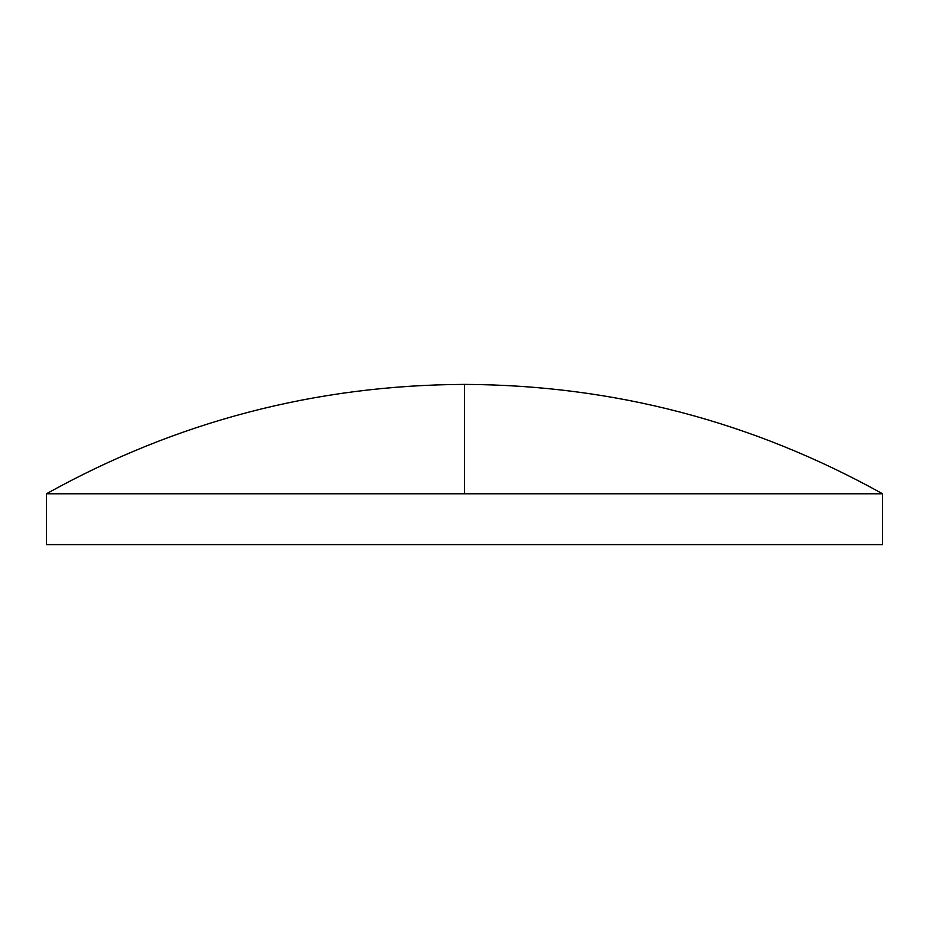 <?xml version="1.0" encoding="UTF-8"?>
<svg xmlns="http://www.w3.org/2000/svg" width="929" height="929" viewBox="0 0 929 929"><rect width="100%" height="100%" fill="white"/><g stroke="black" fill="none" stroke-linecap="round" stroke-linejoin="round"><path stroke-width="0.7" stroke-dasharray="4.64 3.48" d="M882.55 493.775L46.45 493.775M882.55 544.603L46.45 544.603M464.5 493.775L464.5 384.397"/><path stroke-width="1.39" d="M464.5 493.775L882.55 493.775L882.55 544.603L46.45 544.603L46.45 493.775L464.5 493.775L464.5 384.397C315.779 385.036 176.429 421.487 46.45 493.775M882.55 493.775C752.571 421.487 613.221 385.036 464.5 384.397"/></g></svg>
